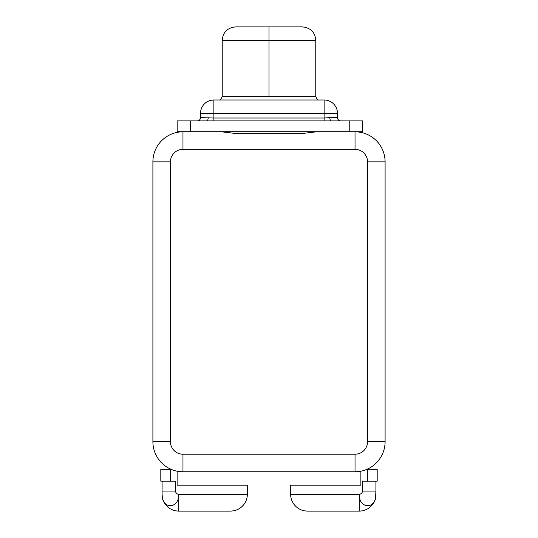 <?xml version="1.0" encoding="UTF-8"?>
<svg xmlns="http://www.w3.org/2000/svg" width="538" height="538" viewBox="0 0 538 538"><rect width="100%" height="100%" fill="white"/><g stroke="black" fill="none" stroke-linecap="round" stroke-linejoin="round"><path stroke-width="0.81" d="M222.934 131.891L315.066 131.891L222.934 131.891M175.314 481.174L170.674 481.174L170.674 469.338L160.808 469.338L170.674 469.338L170.674 481.174L160.808 481.174L160.808 469.338L160.808 481.174L175.314 481.174L175.449 491.053L162.086 491.053L162.086 481.174L162.086 494.395L162.086 491.053L175.449 491.053C175.765 492.956 176.874 494.072 178.791 494.395L247.285 494.395C247.648 500.77 242.356 510.696 230.58 511.1L178.791 511.1L178.791 494.395L178.791 511.1A16.705 16.705 0 0 1 162.173 496.123A16.705 16.705 0 0 0 178.791 511.1L230.58 511.1C242.356 510.696 247.648 500.77 247.285 494.395L247.285 485.209L177.123 485.209L177.123 471.839L177.123 485.209L247.285 485.209M377.192 469.338L366.855 469.338L377.192 469.338L377.192 481.174L367.326 481.174L367.326 469.338L367.326 481.174L362.968 481.174L377.192 481.174L377.192 469.338M290.715 485.209L360.877 485.209L360.877 471.839L177.123 471.839L360.877 471.839L360.877 485.209L290.715 485.209L290.715 494.395L359.209 494.395C361.119 494.059 362.235 492.942 362.551 491.053L362.551 481.033L362.968 481.033M362.551 491.053L375.914 491.053L375.914 481.174L375.914 491.053L362.551 491.053C362.235 492.942 361.119 494.059 359.209 494.395L359.209 511.1A16.705 16.705 0 0 0 375.8 496.359A16.705 16.705 0 0 1 359.209 511.1L307.42 511.1C295.644 510.696 290.352 500.77 290.715 494.395L359.209 494.395C359.028 509.446 376.392 509.432 375.914 494.395L375.551 497.832L375.914 491.053L375.914 494.395C376.392 509.432 359.028 509.446 359.209 494.395L359.209 511.1L307.42 511.1C295.644 510.696 290.352 500.77 290.715 494.395M247.285 494.395L178.791 494.395C178.946 509.432 161.629 509.446 162.086 494.395L162.449 497.832L162.086 494.395C161.629 509.446 178.946 509.432 178.791 494.395C176.874 494.072 175.765 492.956 175.449 491.053M170.438 161.877A12.529 12.529 0 0 1 182.967 149.349L355.033 149.349A12.529 12.529 0 0 1 367.562 161.877L367.562 441.691A12.529 12.529 0 0 1 355.033 454.22L182.967 454.22A12.529 12.529 0 0 1 170.438 441.691L170.438 161.877L170.438 441.691A12.529 12.529 0 0 0 182.967 454.22L355.033 454.22A12.529 12.529 0 0 0 367.562 441.691L367.562 161.877A12.529 12.529 0 0 0 355.033 149.349L182.967 149.349L182.967 131.81A30.067 30.067 0 0 0 152.9 161.877L170.438 161.877L152.9 161.877A30.067 30.067 0 0 1 182.967 131.81L221.636 131.81L235.59 133.498L302.41 133.498L235.59 133.498L221.636 131.81L182.967 131.81L182.967 149.349A12.529 12.529 0 0 0 170.438 161.877M355.033 471.759A30.067 30.067 0 0 0 385.1 441.691L367.562 441.691L385.1 441.691A30.067 30.067 0 0 1 355.033 471.759L182.967 471.759L182.967 454.22L182.967 471.759A30.067 30.067 0 0 1 152.9 441.691A30.067 30.067 0 0 0 182.967 471.759L355.033 471.759L355.033 454.22L355.033 471.759M152.9 441.691L152.9 161.877L152.9 441.691L170.438 441.691L152.9 441.691M385.1 161.877A30.067 30.067 0 0 0 355.033 131.81L355.033 149.349L355.033 131.81A30.067 30.067 0 0 1 385.1 161.877L385.1 441.691L385.1 161.877L367.562 161.877L385.1 161.877M302.41 133.498L316.364 131.81L355.033 131.81L316.364 131.81L302.41 133.498M362.585 131.723L177.157 131.723L177.157 120.868L206.787 120.868L190.519 120.868L190.519 131.723L177.157 131.723L177.157 120.868L190.519 120.868L190.519 131.723L349.223 131.723L349.223 120.868L362.585 120.868L362.585 131.723L349.223 131.723L349.223 120.868L330.883 120.868L362.585 120.868L362.585 131.723M300.547 131.723L269 131.723M318.409 100.041L317.279 99.436L315.772 96.645L269 96.645L269 40.263L222.228 40.263L269 40.263L269 96.645L222.228 96.645L220.721 99.436L219.591 100.041M269 40.263L315.772 40.263L269 40.263L269 26.9L302.41 26.9L269 26.9L269 40.263M213.875 99.987L324.125 99.987L324.125 113.35L213.875 113.35L213.875 118.024L200.506 117.607L200.506 113.35L213.875 113.35L213.875 118.024L324.125 118.024L324.125 113.35L337.494 113.35L337.494 117.607L324.125 118.024L324.125 113.35L213.875 113.35L213.875 99.987L324.125 99.987A13.363 13.363 0 0 1 337.494 113.35L337.494 117.607A3.255 3.255 0 0 0 340.749 120.868A3.255 3.255 0 0 1 337.494 117.607L329.828 117.607A3.255 1.392 -90 0 0 331.213 120.868L206.787 120.868L324.125 120.868L324.125 118.024L213.875 118.024L213.875 120.868L213.875 118.024L200.506 117.607L200.506 113.35A13.363 13.363 0 0 1 213.875 99.987A13.363 13.363 0 0 0 200.506 113.35L213.875 113.35L213.875 99.987L210.909 100.317M302.41 26.9C310.601 27.768 315.06 32.219 315.772 40.263L315.772 96.645L222.228 96.645L222.228 40.263C222.94 32.219 227.399 27.768 235.59 26.9L269 26.9L235.59 26.9M337.494 113.35A13.363 13.363 0 0 0 324.125 99.987L324.125 113.35L337.494 113.35M206.814 120.868A3.255 1.392 90 0 0 208.172 117.607A3.255 1.392 90 0 1 206.814 120.868M200.506 117.607A3.255 3.255 0 0 1 197.251 120.868A3.255 3.255 0 0 0 200.506 117.607M324.125 120.868L324.125 118.024L329.828 117.607A3.255 1.392 -90 0 0 331.213 120.868L324.125 120.868M239.074 131.723L237.453 131.723"/></g></svg>
